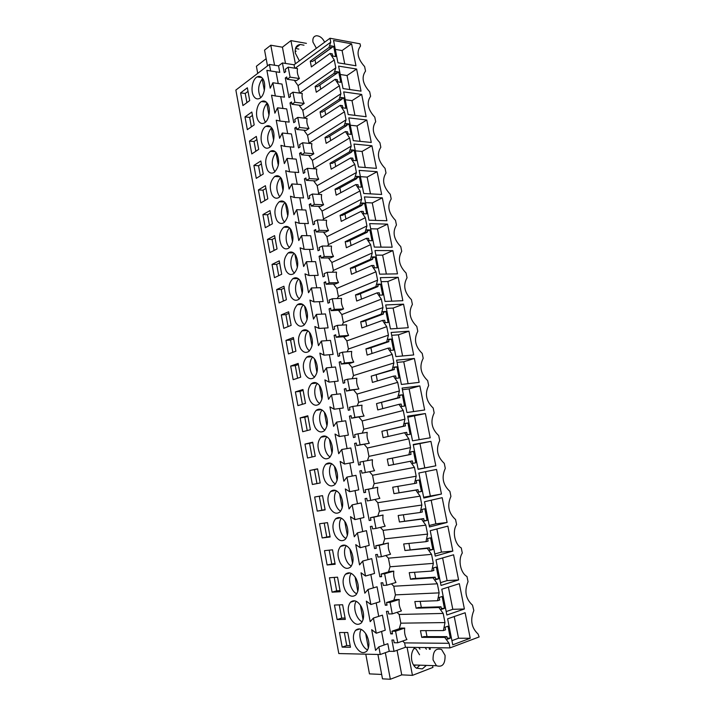 <?xml version="1.0" encoding="UTF-8"?>
<svg xmlns="http://www.w3.org/2000/svg" width="715" height="715" viewBox="0 0 715 715"><rect width="100%" height="100%" fill="white"/><g stroke="black" fill="none" stroke-linecap="round" stroke-linejoin="round"><path stroke-width="1.07" d="M282.425 62.956L284.266 72.698L285.723 71.625L285.285 69.31L288.19 67.156L290.093 77.148L287.18 79.267L286.733 76.961L285.285 78.015L288.994 97.606L290.46 96.579L290.022 94.255L292.953 92.19L294.875 102.254L291.926 104.283L291.488 101.95L290.013 102.969L293.758 122.694L295.232 121.711L294.794 119.369L297.753 117.394L299.683 127.52L296.707 129.469L296.26 127.118L294.777 128.092L298.548 147.951L300.041 147.013L299.594 144.653L302.588 142.768L304.527 152.965L301.524 154.815L301.078 152.456L299.576 153.385L303.366 173.379L304.876 172.485L304.429 170.116L307.45 168.32L309.407 178.589L306.369 180.35L305.922 177.972L304.411 178.848L308.228 198.984L309.747 198.135L309.3 195.749L312.348 194.042L314.314 204.383L311.248 206.054L310.802 203.659L309.273 204.49L313.116 224.76L314.654 223.965L314.198 221.561L317.281 219.952L319.256 230.364L316.164 231.928L315.708 229.524L314.171 230.31L318.041 250.715L319.596 249.964L319.131 247.542L322.242 246.031L324.235 256.515L321.115 257.99L320.66 255.559L319.096 256.301L322.992 276.857L324.565 276.151L324.101 273.711L327.247 272.299L329.249 282.854L326.103 284.23L325.638 281.79L324.065 282.479L327.988 303.169L329.57 302.517L329.106 300.068L332.278 298.745L334.298 309.381L331.117 310.659L330.652 308.192L329.061 308.835L333.011 329.678L334.62 329.07L334.146 326.594L337.346 325.379L339.384 336.086L336.175 337.266L335.701 334.79L334.102 335.38L338.079 356.365L339.697 355.811L339.223 353.317L342.449 352.209L344.505 362.988L341.261 364.06L340.787 361.567L339.169 362.103L343.173 383.24L344.809 382.74L344.335 380.228L347.597 379.218L349.662 390.077L346.382 391.042L345.908 388.531L344.272 389.023L348.312 410.303L349.957 409.856L349.474 407.327L352.772 406.424L354.855 417.354L351.548 418.221L351.065 415.692L349.412 416.121L353.478 437.553L355.141 437.16L354.658 434.622L357.992 433.817L360.083 444.828L356.74 445.588L356.258 443.041L354.595 443.425L358.689 465.009L360.369 464.661L359.877 462.104L363.238 461.407L365.356 472.499L361.978 473.151L361.486 470.586L359.806 470.917L363.926 492.653L365.624 492.367L365.133 489.784L368.529 489.203L370.656 500.375L367.251 500.911L366.759 498.328L365.061 498.596L369.208 520.493L370.924 520.261L370.433 517.66L373.856 517.186L376.001 528.439L372.56 528.868L372.068 526.267L370.352 526.481L374.526 548.539L376.26 548.36L375.759 545.742L379.227 545.384L381.381 556.717L377.904 557.03L377.413 554.411L375.679 554.572L379.888 576.782L381.631 576.665L381.131 574.029L384.634 573.779L386.806 585.192L383.294 585.397L382.793 582.752L381.041 582.859L385.287 605.23L387.047 605.167L386.547 602.513L390.077 602.379L392.267 613.881L388.719 613.962L388.218 611.307L386.449 611.352L390.721 633.883L392.499 633.883L391.99 631.202L395.565 631.193L397.763 642.776L394.188 642.74L393.679 640.059L391.892 640.05L394.036 651.383L389.246 651.294L387.816 643.723L378.834 646.869L380.264 654.511L338.803 653.555L235.861 90.072L269.412 64.448L278.555 65.86L282.425 62.956L294.062 64.788L329.99 38.244L360.065 43.821L360.512 46.055C356.222 51.9 357.598 58.746 364.632 66.602L365.535 71.107C361.272 77.113 362.648 84.004 369.691 91.788L370.602 96.319C366.348 102.495 367.742 109.44 374.785 117.144L375.697 121.711C371.46 128.065 372.864 135.055 379.906 142.678L380.827 147.272C376.608 153.805 378.021 160.839 385.072 168.383L386.002 173.012C381.792 179.724 383.213 186.812 390.265 194.274L391.203 198.94C387.012 205.822 388.442 212.954 395.502 220.345L396.441 225.037C392.267 232.107 393.715 239.293 400.766 246.595L401.714 251.322C397.567 258.571 399.015 265.81 406.075 273.023L407.032 277.786C402.894 285.231 404.359 292.515 411.42 299.648L412.385 304.438C408.265 312.071 409.74 319.408 416.8 326.451L417.775 331.286C413.672 339.107 415.156 346.498 422.225 353.451L423.2 358.313C419.115 366.33 420.608 373.775 427.677 380.639L428.66 385.537C424.603 393.759 426.104 401.249 433.183 408.024L434.166 412.957C430.126 421.376 431.646 428.929 438.715 435.605L439.716 440.574C435.694 449.19 437.214 456.796 444.292 463.383L445.293 468.388C441.298 477.218 442.835 484.868 449.905 491.366L450.924 496.407C446.938 505.433 448.493 513.147 455.571 519.546L456.59 524.622C452.103 531.2 454.713 544.303 461.264 547.931L462.292 553.044C457.832 559.809 460.442 572.983 466.984 576.513L468.039 581.67C464.16 591.117 465.644 598.938 472.49 605.149L473.83 610.512C470.005 619.959 471.417 627.797 478.058 634.008L479.139 636.949L449.976 647.906L449.074 643.303L444.757 637.423L446.893 636.645L423.888 636.6L421.761 637.351L444.757 637.423M329.99 38.244L330.759 42.167L295.206 68.247M294.062 64.788L294.705 68.166M294.33 80.312L298.039 85.621L334.262 59.962L335.818 67.871L299.648 93.093M299.102 105.177L302.776 110.378L339.348 85.791L335.138 79.32L337.328 79.651L337.766 81.867L340.778 82.323L338.74 72.001L335.728 71.518L336.166 73.734L333.977 73.395L335.818 67.871M339.348 85.791L340.912 93.754L304.143 118.127M303.911 130.219L307.539 135.296L344.46 111.799L340.251 105.355L342.44 105.632L342.878 107.876L345.89 108.251L343.844 97.857L340.832 97.446L341.269 99.68L339.08 99.385L340.912 93.754M344.46 111.799L346.042 119.825L308.728 143.349M308.746 155.423L312.339 160.392L349.617 137.995L345.408 131.569L347.588 131.801L348.035 134.054L351.038 134.375L348.974 123.901L345.971 123.561L346.409 125.804L344.228 125.563L346.042 119.825M349.617 137.995L351.208 146.075L313.376 168.749M313.617 180.797L317.174 185.65L354.81 164.37L350.591 157.979L352.772 158.158L353.219 160.428L356.222 160.678L354.139 150.132L351.137 149.855L351.583 152.116L349.403 151.92L351.208 146.075M354.81 164.37L356.41 172.512L318.658 193.443L318.059 194.337M318.515 206.349L322.036 211.086L360.038 190.941L355.811 184.568L357.992 184.702L358.438 186.99L361.441 187.16L359.35 176.542L356.347 176.337L356.794 178.616L354.613 178.473L356.41 172.512M360.038 190.941L361.656 199.136L323.538 218.924L322.796 220.113M323.457 232.071L326.934 236.692L365.302 217.7L361.075 211.354L363.256 211.434L363.703 213.731L366.697 213.839L364.596 203.149L361.593 203.015L362.049 205.303L359.868 205.214L361.656 199.136M365.302 217.7L366.929 225.949L328.444 244.593L327.577 246.076M328.426 257.972L331.858 262.477L370.611 244.646L366.375 238.327L368.547 238.354L369.003 240.678L371.997 240.714L369.87 229.944L366.875 229.873L367.331 232.187L365.159 232.143L366.929 225.949M370.611 244.646L372.247 252.958L333.378 270.422L332.404 272.218M333.431 284.043L336.828 288.431L375.956 271.789L371.711 265.497L373.882 265.48L374.338 267.812L377.332 267.776L375.196 256.926L372.202 256.935L372.658 259.259L370.486 259.268L372.247 252.958M375.956 271.789L377.6 280.164L338.356 296.439L337.266 298.557M338.481 310.301L341.824 314.573L381.336 299.129L377.082 292.864L379.254 292.793L379.719 295.143L382.704 295.036L380.55 284.105L377.565 284.186L378.021 286.527L375.849 286.59L377.6 280.164M381.336 299.129L382.99 307.557L343.361 322.635L342.181 325.084M343.558 336.738L346.855 340.894L386.752 326.666L382.498 320.427L384.67 320.302L385.135 322.671L388.111 322.483L385.948 311.481L382.963 311.633L383.428 313.992L381.256 314.108L382.99 307.557M386.752 326.666L388.424 335.156L348.411 349.009L347.141 351.807M348.67 363.354L351.923 367.394L392.213 354.399L387.95 348.196L390.113 348.008L390.587 350.395L393.563 350.136L391.382 339.053L388.397 339.285L388.871 341.663L386.699 341.833L388.424 335.156M392.213 354.399L393.894 362.961L353.487 375.563L352.146 378.727M353.818 390.167L357.026 394.081L397.71 382.346L393.447 376.161L395.61 375.929L396.083 378.333L399.05 377.994L396.852 366.831L393.876 367.135L394.349 369.53L392.186 369.753L393.894 362.961M397.71 382.346L399.408 390.962L358.599 402.313L357.196 405.834M359.002 417.158L362.165 420.956L403.251 410.49L398.979 404.341L401.142 404.046L401.616 406.469L404.583 406.057L402.366 394.805L399.399 395.189L399.873 397.603L397.71 397.88L399.408 390.962M403.251 410.49L404.958 419.169L363.747 429.241L362.291 433.138M364.23 444.337L367.34 448.019L408.828 438.84L404.556 432.727L406.71 432.369L407.193 434.809L410.16 434.318L407.925 422.985L404.958 423.45L405.432 425.881L403.278 426.22L404.958 419.169M408.828 438.84L410.553 447.59L368.931 456.358L367.421 460.648M369.494 471.703L372.551 475.269L414.45 467.404L410.169 461.318L412.323 460.907L412.805 463.365L415.764 462.793L413.52 451.38L410.553 451.916L411.036 454.365L408.882 454.758L410.553 447.59M414.45 467.404L416.184 476.217L374.159 483.671L372.622 488.229M374.901 499.445L377.797 502.708L420.116 496.174L415.826 490.124L417.98 489.65L418.463 492.126L421.421 491.473L419.151 479.979L416.193 480.596L416.684 483.063L414.53 483.519L416.184 476.217M420.116 496.174L421.859 505.049L379.415 511.18L377.878 515.926M380.353 527.375L383.088 530.351L425.818 525.168L421.528 519.144L423.673 518.616L424.165 521.11L427.114 520.377L424.835 508.785L421.877 509.491L422.368 511.976L420.223 512.485L421.859 505.049M425.818 525.168L427.579 534.105L384.715 538.878L383.169 543.82M385.85 555.501L388.406 558.183L431.565 554.366L427.275 548.378L429.411 547.788L429.912 550.3L432.852 549.486L430.555 537.814L427.606 538.601L428.097 541.103L425.952 541.675L427.579 534.105M431.565 554.366L433.344 563.375L390.05 566.772L388.495 571.92M391.4 583.824L393.768 586.22L437.357 583.789L433.058 577.836L435.194 577.184L435.694 579.713L438.635 578.81L436.32 567.058L433.37 567.925L433.871 570.445L431.726 571.079L433.344 563.375M437.357 583.789L439.144 592.869L395.422 594.871L393.867 600.216M396.986 612.344L399.167 614.453L443.193 613.434L438.885 607.518L441.021 606.803L441.521 609.35L444.462 608.367L442.12 596.516L439.189 597.472L439.689 600.01L437.553 600.707L439.144 592.869M443.193 613.434L444.989 622.577L443.416 630.567L445.543 629.799L445.043 627.243L447.974 626.197L450.325 638.138L447.393 639.21L446.893 636.645M334.262 59.962L330.062 53.473L332.252 53.848L332.69 56.056L335.701 56.565L333.682 46.314L330.67 45.778L331.099 47.977L328.909 47.583L330.759 42.167M470.229 638.263L465.134 612.746L447.617 618.832L452.738 644.805L470.229 638.263L458.521 638.227L451.925 640.658M371.925 145.771L353.97 144.037L358.492 166.979L376.439 168.365L371.925 145.771L362.076 151.446L355.31 150.829M387.566 224.135L369.673 223.634L374.294 247.077L392.178 247.202L387.566 224.135L377.431 228.943L370.683 228.791M382.319 197.832L364.4 196.911L368.994 220.193L386.895 220.738L382.319 197.832L372.274 202.935L365.526 202.622M430.216 437.795L412.51 440.833L407.648 416.175L425.38 413.547L430.216 437.795M435.81 465.814L418.132 469.326L413.225 444.489L430.931 441.387L435.81 465.814L418.096 469.183M419.151 382.364L401.392 384.464L396.602 360.163L414.378 358.456L419.151 382.364M398.183 277.295L402.849 300.693L385.019 301.444L380.326 277.661L398.183 277.295L387.843 281.513L391.74 301.158M408.247 327.72L390.435 328.918L385.707 304.965L403.546 304.152L408.247 327.72M413.681 354.944L395.896 356.588L391.132 332.466L408.944 331.206L413.681 354.944M441.441 494.029L436.534 469.424L418.856 473.008L423.789 498.033L441.441 494.029L423.638 497.247M377.109 171.707L381.649 194.462L363.721 193.488L359.162 170.385L377.109 171.707L367.161 177.106L370.477 193.854M458.592 579.937L453.569 554.786L435.98 559.845L441.03 585.442L458.592 579.937L447.107 580.607L440.485 582.662M452.836 551.095L447.849 526.124L430.233 530.691L435.238 556.082L452.836 551.095L441.459 552.114L434.827 553.982M447.116 522.459L442.174 497.676L424.522 501.742L429.492 526.955L447.116 522.459L435.855 523.827L429.206 525.507M356.615 69.033L338.597 66.102L343.03 88.571L361.03 91.163L356.615 69.033L347.034 75.531L340.251 74.476M374.982 250.554L379.638 274.167L397.495 273.854L392.857 250.616L374.982 250.554M424.665 409.981L406.933 412.546L402.098 388.066L419.857 385.903L424.665 409.981M464.393 608.992L459.334 583.663L441.781 589.231L446.866 615.007L464.393 608.992L452.792 609.314L446.178 611.557M351.574 43.803L355.963 65.78L337.945 62.795L333.548 40.478L351.574 43.803L342.092 50.568L344.737 63.921M366.134 116.715L348.151 114.525L343.683 91.895L361.683 94.434L366.134 116.715M371.264 142.455L353.308 140.658L348.813 117.877L366.786 120.013L371.264 142.455M265.614 101.602L265.703 102.066M376.269 633.231L385.26 630.201L382.418 615.15L373.418 618.064L376.269 633.231L371.693 629.692L375.572 650.382L378.834 646.869M373.418 618.064L370.191 621.675L366.339 601.136L370.879 604.524L368.046 589.455L364.847 593.182L361.03 572.787L365.517 576.022L362.711 561.061L359.547 564.886L355.757 544.642L360.208 547.717L357.411 532.872L354.282 536.795L350.52 516.695L354.926 519.617L352.155 504.879L349.054 508.901L345.318 488.944L349.68 491.723L346.936 477.084L343.87 481.213L340.152 461.398L344.478 464.026L341.752 449.494L338.713 453.712L335.031 434.041L339.312 436.525L336.604 422.091L333.601 426.408L329.937 406.871L334.182 409.212L331.492 394.886L328.516 399.301L324.887 379.897L329.088 382.105L326.415 367.876L323.475 372.372L319.864 353.112L324.029 355.176L321.375 341.046L318.461 345.64L314.877 326.514L319.006 328.435L316.37 314.412L313.492 319.096L309.926 300.094L314.019 301.891L311.4 287.957L308.549 292.73L305.01 273.863L309.068 275.525L306.467 261.69L303.643 266.543L300.13 247.81L304.143 249.338L302.856 242.465L301.56 235.601L298.772 240.544L295.286 221.936L299.263 223.339L296.698 209.692L293.928 214.715L290.469 196.232L294.41 197.51L291.863 183.961L289.128 189.073L285.687 170.715L289.593 171.859L287.064 158.399L284.356 163.592L280.932 145.368L284.802 146.387L282.291 133.017L279.61 138.299L276.222 120.191L280.048 121.085L278.805 114.445L277.554 107.813L274.9 113.167L271.53 95.184L275.329 95.962L272.853 82.77L270.225 88.204L266.874 70.338L270.636 70.999L269.412 64.448M240.606 92.879L242.93 105.561L249.714 100.574L247.354 87.784L240.606 92.879L245.227 93.477L248.016 91.386M262.906 214.589L269.984 210.576L272.424 223.795L265.31 227.692L262.906 214.589L267.526 214.741L269.492 225.404M290.925 229.524C288.78 226.396 286.375 225.636 283.712 227.227C279.065 232.125 278.332 238.283 281.531 245.71C283.676 248.918 286.116 249.696 288.851 248.042C293.472 243.091 294.16 236.924 290.925 229.524M263.013 145.601C264.809 148.211 266.901 148.863 269.287 147.576C273.988 145.082 275.677 133.374 272.031 128.289C270.243 125.769 268.188 125.116 265.873 126.349C261.118 128.825 259.42 140.471 263.013 145.601M267.392 103.407C265.685 101.021 263.71 100.395 261.484 101.548C256.658 103.952 254.826 115.884 258.455 120.987C260.18 123.454 262.182 124.088 264.479 122.891C269.251 120.469 271.074 108.457 267.392 103.407M245.004 116.903L247.345 129.665L254.191 124.893L251.823 112.023L245.004 116.903L249.633 117.412L251.367 126.859M345.309 590.519C348.813 596.221 352.37 597.651 355.99 594.808C359.064 590.572 359.082 585.12 356.043 578.462C352.522 572.867 349 571.464 345.479 574.225C342.369 578.417 342.315 583.851 345.309 590.519M272.209 195.32C274.176 198.216 276.446 198.931 279.002 197.465C283.864 192.424 284.668 186.123 281.415 178.562C279.449 175.747 277.223 175.05 274.73 176.462C269.841 181.449 269.001 187.741 272.209 195.32M267.464 239.418L274.596 235.628L277.054 248.936L269.877 252.609L267.464 239.418L272.075 239.471L274.095 250.447M276.651 289.566L279.1 302.928L286.411 299.719L283.927 286.232L276.651 289.566L281.263 289.432L283.399 301.042M272.04 264.407L279.243 260.841L281.719 274.238L274.471 277.688L272.04 264.407L276.651 264.371L278.725 275.659M315.279 360.003C312.634 356.025 309.792 355.078 306.744 357.143C302.704 361.772 302.257 367.626 305.385 374.705C308.022 378.771 310.909 379.745 314.037 377.609C318.032 372.926 318.452 367.054 315.279 360.003M335.371 467.699C332.305 462.954 329.115 461.792 325.799 464.232C322.251 468.638 322.009 474.268 325.075 481.115C328.131 485.968 331.358 487.138 334.754 484.627C338.275 480.167 338.481 474.528 335.371 467.699M320.186 482.983L312.366 484.475L309.801 470.461L314.394 469.63L316.959 483.581L320.186 482.965L317.576 468.834L309.801 470.461M295.402 391.892L302.963 389.514L305.511 403.367L297.914 405.62L295.402 391.892L300.005 391.364L302.382 404.297M285.964 340.385L288.44 353.925L295.903 351.19L293.382 337.525L285.964 340.385L290.567 340.054L292.828 352.325M281.29 314.886L288.637 311.794L291.139 325.37L283.757 328.346L281.29 314.886L285.902 314.663L288.091 326.594M295.751 322.581C298.182 326.29 300.89 327.175 303.866 325.227C308.111 320.436 308.639 314.457 305.43 307.271C302.999 303.652 300.336 302.785 297.431 304.661C293.15 309.398 292.587 315.378 295.751 322.581M310.337 333.548C307.799 329.749 305.046 328.837 302.07 330.813C297.914 335.505 297.404 341.413 300.55 348.554C303.089 352.441 305.886 353.371 308.934 351.324C313.063 346.587 313.528 340.662 310.337 333.548M320.249 386.645C317.505 382.48 314.573 381.488 311.454 383.651C307.539 388.227 307.146 394.019 310.256 401.026C313 405.289 315.967 406.308 319.167 404.073C323.046 399.444 323.403 393.634 320.249 386.645M320.097 454.231C323.055 458.887 326.192 460.004 329.526 457.582C333.163 453.069 333.422 447.367 330.294 440.494C327.336 435.944 324.235 434.845 320.981 437.187C317.308 441.656 317.013 447.34 320.097 454.231M325.254 413.476C322.402 409.123 319.382 408.077 316.2 410.33C312.41 414.852 312.062 420.59 315.163 427.543C318.005 431.994 321.062 433.058 324.333 430.734C328.087 426.158 328.391 420.411 325.254 413.476M300.166 417.9L302.704 431.726L310.373 429.724L307.799 415.773L300.166 417.9L304.769 417.274L307.209 430.546M304.965 444.095L312.669 442.21L315.261 456.259L307.522 458.011L304.965 444.095L309.568 443.363L312.071 456.983M322.519 495.647L314.663 497.014L317.254 511.118L325.146 509.884L322.519 495.647M340.483 495.093C337.31 490.141 334.03 488.926 330.661 491.455C327.22 495.808 327.032 501.385 330.08 508.177C333.244 513.236 336.559 514.469 340.018 511.877C343.415 507.471 343.575 501.876 340.483 495.093M249.437 141.087L256.319 136.413L258.705 149.372L251.796 153.931L249.437 141.087L254.066 141.507L255.854 151.258M290.665 366.053L293.168 379.683L300.693 377.189L298.155 363.426L290.665 366.053L295.268 365.624L298.361 364.552M286.232 271.164C288.476 274.533 291.014 275.346 293.829 273.586C298.316 268.697 298.95 262.584 295.724 255.264C293.49 251.975 290.996 251.18 288.252 252.869C283.721 257.713 283.051 263.808 286.232 271.164M267.598 170.376C269.475 173.128 271.655 173.816 274.131 172.431C279.1 167.346 279.967 160.982 276.705 153.341C274.837 150.677 272.692 149.998 270.288 151.321C265.274 156.362 264.38 162.716 267.598 170.376M253.897 165.424L260.841 160.973L263.245 174.022L256.274 178.357L253.897 165.424L258.526 165.764L260.367 175.81M258.392 189.931L260.778 202.944L267.821 198.824L265.399 185.694L258.392 189.931L263.013 190.172L265.9 188.429M290.978 296.779C293.311 300.327 295.93 301.167 298.834 299.317C303.205 294.473 303.777 288.431 300.568 281.174C298.227 277.724 295.653 276.893 292.819 278.68C288.422 283.471 287.805 289.504 290.978 296.779M350.457 618.359C354.077 624.275 357.715 625.786 361.379 622.872C364.346 618.681 364.319 613.273 361.307 606.651C357.67 600.832 354.068 599.349 350.493 602.2C347.49 606.329 347.481 611.718 350.457 618.359M340.197 562.884C343.584 568.362 347.061 569.721 350.627 566.959C353.809 562.669 353.871 557.173 350.824 550.478C347.419 545.098 343.978 543.758 340.501 546.448C337.283 550.693 337.185 556.172 340.197 562.884M345.631 522.692C342.342 517.526 338.99 516.248 335.558 518.858C332.234 523.157 332.091 528.68 335.12 535.437C338.401 540.701 341.797 541.997 345.309 539.316C348.598 534.963 348.706 529.422 345.631 522.692M322.17 537.948L330.142 536.983L327.497 522.638L319.56 523.746L322.17 537.948L330.035 536.438M332.502 549.817L335.165 564.26L327.113 564.957L324.494 550.657L332.502 549.817M342.628 604.747L334.459 605.051L337.123 619.548L345.327 619.396L342.628 604.747M337.552 577.184L340.233 591.734L332.1 592.163L329.463 577.756L337.552 577.184M342.172 647.129L350.466 647.254L347.74 632.507L339.5 632.525L342.172 647.129L346.748 645.574L350.162 645.618M366.598 635.036C362.854 629.003 359.171 627.439 355.561 630.353C352.656 634.437 352.683 639.782 355.641 646.387C359.377 652.536 363.095 654.118 366.795 651.133C369.673 646.995 369.601 641.632 366.598 635.036M253.932 96.534C255.577 98.876 257.498 99.483 259.706 98.366C264.55 96.025 266.498 83.709 262.78 78.695C261.145 76.433 259.259 75.835 257.114 76.898C252.225 79.231 250.268 91.475 253.932 96.534M276.857 220.434C278.913 223.482 281.263 224.224 283.918 222.66C288.654 217.673 289.396 211.434 286.152 203.954C284.105 200.987 281.79 200.263 279.207 201.764C274.435 206.707 273.648 212.927 276.857 220.434M278.555 65.86L279.78 72.376L270.636 70.999M278.233 83.53L276.026 71.813M272.853 82.77L281.996 84.057L284.472 97.151L275.329 95.962M282.934 108.457L280.709 96.659M277.554 107.813L286.697 108.912L289.182 122.095L280.048 121.085M287.671 133.562L285.428 121.684M282.291 133.017L291.425 133.937L293.937 147.21L284.802 146.387M292.435 158.828L290.183 146.87M287.064 158.399L296.189 159.132L298.718 172.485L289.593 171.859M297.234 184.273L294.964 172.235M291.863 183.961L300.988 184.497L303.526 197.948L294.41 197.51M302.07 209.888L299.782 197.769M296.698 209.692L305.814 210.031L308.371 223.572L299.263 223.339M306.932 235.682L304.626 223.473M301.56 235.601L310.676 235.744L313.25 249.383L304.143 249.338M311.829 261.654L309.515 249.365M306.467 261.69L315.574 261.636L318.166 275.364L309.068 275.525M316.763 287.805L314.43 275.427M311.4 287.957L320.499 287.698L323.117 301.524L314.019 301.891M321.723 314.135L319.373 301.676M316.37 314.412L325.459 313.948L328.096 327.872L319.006 328.435M326.728 340.653L324.36 328.105M321.375 341.046L330.464 340.385L333.11 354.399L324.029 355.176M331.76 367.358L329.383 354.72M326.415 367.876L335.496 366.992L338.159 381.113L329.088 382.105M336.837 394.242L334.432 381.515M331.492 394.886L340.563 393.795L343.245 408.015L334.182 409.212M341.94 421.323L339.527 408.506M336.604 422.091L345.667 420.786L348.366 435.104L339.312 436.525M347.088 448.591L344.648 435.685M341.752 449.494L350.806 447.965L353.532 462.382L344.478 464.026M352.263 476.056L349.814 463.061M346.936 477.084L355.981 475.341L358.724 489.855L349.68 491.723M357.482 503.718L355.006 490.624M352.155 504.879L361.191 502.904L363.953 517.526L354.926 519.617M362.728 531.576L360.244 518.384M357.411 532.872L366.438 530.664L369.226 545.393L360.208 547.717M368.019 559.63L365.517 546.349M362.711 561.061L371.729 558.63L374.535 573.457L365.517 576.022M373.355 587.882L370.826 574.511M368.046 589.455L377.055 586.792L379.88 601.726L370.879 604.524M378.718 616.348L376.179 602.87M384.125 645.019L381.569 631.443M306.431 43.365L290.942 40.612L295.384 63.814M304 45.206L300.255 44.473C296.305 45.125 294.669 48.021 295.349 53.151L299.37 60.864M290.942 40.612L282.425 47.199L285.508 63.438M282.425 47.199L270.788 45.215L274.56 65.244M270.788 45.215L264.55 50.121L267.508 65.896M266.159 58.684L256.399 66.254L257.722 73.377M258.294 76.46L258.41 77.086M288.19 67.156L297.52 68.604C296.886 71.715 297.52 75.021 299.424 78.525L296.493 80.625L287.18 79.267M331.099 47.977L312.437 61.526L310.265 61.168L311.374 66.924L330.062 53.473M310.265 61.168L328.909 47.583M298.039 85.621L299.469 93.066M292.953 92.19L302.284 93.451C301.65 96.605 302.293 99.939 304.197 103.434L301.238 105.445L291.926 104.283M336.166 73.734L317.326 86.738L315.145 86.426L316.271 92.226L335.138 79.32M315.145 86.426L333.977 73.395M338.74 72.001L319.846 84.996M319.891 84.996L320.704 89.187M302.776 110.378L304.233 118.011M297.753 117.394L307.075 118.458C306.449 121.666 307.093 125.018 308.996 128.512L306.011 130.434L296.707 129.469M341.269 99.68L322.242 112.121L320.07 111.853L321.205 117.689L340.251 105.355M320.07 111.853L339.08 99.385M343.844 97.857L341.243 99.555M324.833 110.423L325.683 114.793M307.539 135.296L309.014 142.982M302.588 142.768L311.901 143.644C311.275 146.897 311.928 150.275 313.84 153.761L310.819 155.593L301.524 154.815M346.409 125.804L327.193 137.682L325.03 137.459L326.165 143.34L345.408 131.569M325.03 137.459L344.228 125.563M348.974 123.901L346.355 125.527M329.812 136.065L330.688 140.578M312.339 160.392L313.822 168.123M307.45 168.32L316.754 168.99C316.137 172.297 316.79 175.693 318.711 179.188L315.664 180.931L306.369 180.35M351.583 152.116L332.18 163.413L330.017 163.243L331.161 169.169L350.591 157.979M330.017 163.243L349.403 151.92M354.139 150.132L351.494 151.678M334.826 161.876L335.728 166.532M317.174 185.65L318.658 193.443M312.348 194.042L321.643 194.525C321.035 197.876 321.696 201.299 323.609 204.785L320.534 206.429L311.248 206.054M356.794 178.616L337.203 189.332L335.04 189.207L336.193 195.168L355.811 184.568M335.04 189.207L354.613 178.473M359.35 176.542L356.678 178.008M339.875 187.875L340.805 192.684M322.036 211.086L323.538 218.924M317.281 219.952L326.567 220.22C325.969 223.634 326.63 227.075 328.551 230.552L325.45 232.107L316.164 231.928M362.049 205.303L342.262 215.429L340.099 215.358L341.261 221.355L361.075 211.354M340.099 215.358L359.868 205.214M364.596 203.149L361.897 204.535M344.952 214.053L345.917 219.005M326.934 236.692L328.444 244.593M322.242 246.031L331.528 246.103C330.929 249.562 331.599 253.03 333.521 256.506L330.393 257.963L321.115 257.99M367.331 232.187L347.356 241.706L345.193 241.688L346.364 247.73L366.375 238.327M345.193 241.688L365.159 232.143M369.87 229.944L367.153 231.24M350.073 240.41L351.065 245.522M331.858 262.477L333.378 270.422M327.247 272.299L336.524 272.156C335.925 275.668 336.595 279.163 338.526 282.631L335.362 283.998L326.103 284.23M372.658 259.259L352.486 268.17L350.323 268.197L351.503 274.283L371.711 265.497M350.323 268.197L370.486 259.268M375.196 256.926L372.444 258.142M355.23 266.963L356.249 272.218M336.828 288.431L338.356 296.439M332.278 298.745L341.547 298.396C340.966 301.962 341.636 305.475 343.566 308.943L340.376 310.212L331.117 310.659M378.021 286.527L357.652 294.821L355.489 294.902L356.678 301.033L377.082 292.864M355.489 294.902L375.849 286.59M380.55 284.105L377.77 285.24M360.423 293.695L361.468 299.111M341.824 314.573L343.361 322.635M337.346 325.379L346.614 324.816C346.033 328.435 346.704 331.975 348.643 335.433L345.417 336.604L336.175 337.266M383.428 313.992L362.854 321.661L360.7 321.786L361.888 327.962L382.498 320.427M360.7 321.786L381.256 314.108M385.948 311.481L383.142 312.535M365.651 320.624L366.732 326.192M346.855 340.894L348.411 349.009M342.449 352.209L351.709 351.423C351.137 355.096 351.816 358.662 353.755 362.121L350.502 363.184L341.261 364.06M388.871 341.663L368.091 348.697L365.937 348.875L367.144 355.087L387.95 348.196M365.937 348.875L386.699 341.833M391.382 339.053L388.549 340.018M370.915 347.74L372.032 353.469M351.923 367.394L353.487 375.563M347.597 379.218L356.839 378.217C356.276 381.944 356.964 385.528 358.903 388.987L346.382 391.042M394.349 369.53L371.219 376.144L372.426 382.409L393.447 376.161M371.219 376.144L392.186 369.753M396.852 366.831L393.992 367.707M376.215 375.044L377.368 380.943M357.026 394.081L358.599 402.313M352.772 406.424L362.013 405.191C361.45 408.98 362.139 412.591 364.087 416.041L351.548 418.221M399.873 397.603L376.528 403.618L377.752 409.927L398.979 404.341M376.528 403.618L397.71 397.88M402.366 394.805L399.479 395.592M381.56 402.554L382.74 408.614M362.165 420.956L363.747 429.241M357.992 433.817L367.215 432.361C366.661 436.204 367.358 439.841 369.306 443.291L356.74 445.588M405.432 425.881L381.882 431.288L383.115 437.634L404.556 432.727M381.882 431.288L403.278 426.22M407.925 422.985L405.003 423.691M386.94 430.251L388.147 436.481M367.34 448.019L368.931 456.358M363.238 461.407L372.461 459.727C371.907 463.624 372.613 467.288 374.562 470.729L361.978 473.151M411.036 454.365L387.28 459.155L388.513 465.545L410.169 461.318M387.28 459.155L408.882 454.758M413.52 451.38L410.571 451.987M392.356 458.163L393.599 464.553M372.551 475.269L374.159 483.671M365.133 489.784L377.735 487.281C377.189 491.241 377.904 494.932 379.862 498.364L370.656 500.375M414.53 483.519L392.714 487.219L393.956 493.663L415.826 490.124M397.835 486.352L399.068 492.715M421.421 491.473L418.427 491.956M417.98 489.65L393.956 493.663M377.797 502.708L379.415 511.18M370.433 517.66L383.052 515.041C382.516 519.054 383.231 522.772 385.188 526.195L376.001 528.439M420.223 512.485L398.183 515.497L399.435 521.986L421.528 519.144M403.358 514.791L404.574 521.074M427.114 520.377L424.093 520.752M423.673 518.616L399.435 521.986M383.088 530.351L384.715 538.878M375.759 545.742L388.406 542.989C387.879 547.064 388.594 550.809 390.56 554.232L381.381 556.717M425.952 541.675L403.689 543.972L404.958 550.514L427.275 548.378M408.917 543.436L410.124 549.638M432.852 549.486L429.804 549.772M429.411 547.788L404.958 550.514M388.406 558.183L390.05 566.772M381.131 574.029L390.301 571.401L393.804 571.142C393.277 575.28 394.001 579.052 395.976 582.466L386.806 585.192M431.726 571.079L409.239 572.661L410.517 579.248L433.058 577.836M414.521 572.286L415.71 578.417M438.635 578.81L435.551 579.007M435.194 577.184L412.644 578.605L410.517 579.248M393.768 586.22L395.422 594.871M386.547 602.513L395.699 599.644L399.238 599.501C398.72 603.692 399.444 607.491 401.419 610.905L392.267 613.881M437.553 600.707L414.834 601.556L416.121 608.197L438.885 607.518M420.17 601.36L421.341 607.401M444.462 608.367L441.343 608.456M441.021 606.803L418.248 607.5L416.121 608.197M399.167 614.453L400.829 623.167L444.989 622.577M400.829 623.167L399.274 628.726M391.99 631.202L401.133 628.092L404.708 628.065C404.198 632.319 404.931 636.144 406.906 639.55L397.763 642.776M402.625 641.06L404.601 642.892L449.074 643.303M443.416 630.567L420.465 630.666L421.761 637.351M425.854 630.648L427.016 636.6M450.325 638.138L447.179 638.129M404.601 642.892L405.441 647.281L449.976 647.906M389.246 651.294L380.264 654.511M405.441 647.281L394.036 651.383M333.682 46.314L314.779 59.828M315.011 59.863L315.771 63.76M454.222 616.536L458.521 638.227M362.076 151.446L365.258 167.507M377.431 228.943L381.032 247.122M372.274 202.935L375.733 220.399M425.38 413.547L407.845 417.203M414.53 416.202L419.187 439.689M430.931 441.387L413.306 444.891M419.982 443.72L424.764 467.851M414.378 358.456L403.743 361.754L397.04 362.416M403.743 361.754L408.086 383.678M387.843 281.513L381.113 281.674M403.546 304.152L393.107 308.076L386.386 308.397M393.107 308.076L397.147 328.462M408.944 331.206L398.407 334.817L391.695 335.308M398.407 334.817L402.599 355.972M425.514 471.659L430.287 495.736M367.161 177.106L360.396 176.641M442.612 557.941L447.107 580.607M436.874 528.966L441.459 552.114M431.172 500.205L435.855 523.827M347.034 75.531L349.814 89.545M392.857 250.616L382.623 255.139L375.884 255.139M382.623 255.139L386.368 274.042M419.857 385.903L409.114 388.88L402.429 389.711M409.114 388.88L413.619 411.581M448.394 587.131L452.792 609.314M342.092 50.568L335.299 49.371M361.683 94.434L352.012 100.663L345.238 99.751M352.012 100.663L354.926 115.347M366.786 120.013L357.026 125.965L350.252 125.205M357.026 125.965L360.074 141.338M246.916 102.629L245.227 93.477M270.449 213.097L267.526 214.741M252.449 115.41L249.633 117.412M275.025 237.916L272.075 239.471M284.266 288.065L281.263 289.432M279.628 262.906L276.651 264.371M312.366 484.475L316.959 483.581M317.603 468.96L314.394 469.63M303.124 390.39L300.005 391.364M293.633 338.883L290.567 340.054M288.931 313.393L285.902 314.663M307.915 416.398L304.769 417.274M312.741 442.585L309.568 443.363M317.254 511.118L325.093 509.607M321.839 510.117L319.283 496.21M256.899 139.595L254.066 141.507M297.583 378.217L295.268 365.624M261.386 163.932L258.526 165.764M264.916 200.522L263.013 190.172M326.755 536.84L324.226 523.094M327.113 564.957L335.013 563.456M331.697 563.742L329.204 550.166M337.123 619.548L341.699 618.109L345.077 618.037M341.699 618.109L339.259 604.872M332.1 592.163L336.676 590.831L340.027 590.653M336.676 590.831L334.209 577.425M346.748 645.574L344.344 632.516M390.721 633.883L392.392 633.311M390.077 602.379L399.238 599.501M385.287 605.23L386.958 604.702M384.634 573.779L393.804 571.142M379.888 576.782L381.569 576.299M379.227 545.384L388.406 542.989M374.526 548.539L376.206 548.092M373.856 517.186L383.052 515.041M369.208 520.493L370.897 520.1M368.529 489.203L377.735 487.281M363.926 492.653L365.615 492.295M359.806 470.917L361.495 470.595M365.356 472.499L374.562 470.729M354.595 443.425L356.276 443.139M360.083 444.828L369.306 443.291M349.412 416.121L351.101 415.889M354.855 417.354L364.087 416.041M344.272 389.023L345.962 388.826M349.662 390.077L358.903 388.987M339.169 362.103L340.858 361.951M344.505 362.988L353.755 362.121M334.102 335.38L335.791 335.264M339.384 336.086L348.643 335.433M329.061 308.835L330.759 308.755M334.298 309.381L343.566 308.943M324.065 282.479L325.763 282.434M329.249 282.854L338.526 282.631M319.096 256.301L320.794 256.301M324.235 256.515L333.521 256.506M314.171 230.31L315.869 230.346M319.256 230.364L328.551 230.552M309.273 204.49L310.971 204.561M314.314 204.383L323.609 204.785M304.411 178.848L306.109 178.956M309.407 178.589L318.711 179.188M299.576 153.385L301.274 153.528M304.527 152.965L313.84 153.761M294.777 128.092L296.484 128.271M299.683 127.52L308.996 128.512M290.013 102.969L291.72 103.183M294.875 102.254L304.197 103.434M285.285 78.015L286.983 78.266M290.093 77.148L299.424 78.525M395.565 631.193L404.708 628.065M298.825 49.103L295.51 48.37M365.785 654.171L369.458 673.879L381.667 674.442M377.913 654.457L382.489 678.848L390.336 679.25L385.331 652.697M397.066 650.293L401.741 674.871L390.336 679.25M407.076 647.298L412.448 675.362L401.741 674.871M432.575 665.602L432.933 667.417L412.448 675.362M414.843 647.415C411.965 650.757 410.928 655.038 411.733 660.267C412.466 663.815 414.003 666.434 416.327 668.114L422.315 668.909L426.363 665.397M429.08 647.611L429.411 649.318M426.417 649.265L425.121 647.558M429.965 647.629L430.296 649.327M295.17 51.864L296.108 51.158L295.143 51.346M416.631 668.311L419.893 665.173M419.973 649.166L418.686 647.468M413.967 665.728L416.05 665.048M419.544 654.788L416.148 649.104L414.083 648.317M324.637 42.194C322.617 38.074 319.909 35.929 316.522 35.75C313.635 36.197 312.455 38.315 312.964 42.105L316.387 48.289M263.057 79.142L262.217 79.016C258.026 85.022 257.525 91.225 260.716 97.642M262.217 79.016L264.353 90.465M267.428 103.461L266.758 103.38C262.45 109.449 262.003 115.723 265.408 122.211M266.758 103.38L268.974 115.24M271.798 127.958L271.334 127.905C266.909 134.036 266.516 140.381 270.154 146.941M271.334 127.905L273.631 140.185M276.178 152.617L275.936 152.59C271.396 158.784 271.056 165.192 274.926 171.832M275.936 152.59L278.314 165.299M280.566 177.454C275.91 183.71 275.632 190.181 279.753 196.893M280.584 177.463L283.024 190.574M285.088 202.595C280.503 206.286 280.226 218.147 284.606 222.115M285.312 202.828L287.779 216.028M289.638 227.906C285.035 231.669 284.963 243.645 289.512 247.506M290.076 228.371L292.551 241.661M294.205 253.387C289.593 257.23 289.745 269.323 294.446 273.076M294.875 254.075L297.369 267.464M298.798 279.047C294.178 282.979 294.58 295.17 299.433 298.807M299.701 279.967L302.213 293.445M303.419 304.885C298.807 308.907 299.451 321.196 304.456 324.717M304.563 306.029L307.093 319.605M308.058 330.902C303.473 335.022 304.376 347.392 309.515 350.806M309.461 332.278L312.008 345.944M312.732 357.098C308.174 361.325 309.354 373.775 314.609 377.064M314.385 358.707L316.951 372.461M317.433 383.481C312.92 387.807 314.368 400.337 319.748 403.51M319.355 385.322L321.938 399.176M322.161 410.044C317.71 414.486 319.435 427.07 324.932 430.135M324.351 412.117L326.952 426.069M326.916 436.794C322.536 441.361 324.547 453.989 330.142 456.939M329.383 439.099L332.001 453.149M331.715 463.722C327.416 468.414 329.713 481.097 335.398 483.939M334.45 466.278L337.096 480.426M336.533 490.848C332.332 495.665 334.915 508.383 340.689 511.118M339.554 493.645L342.217 507.891M341.395 518.169C337.301 523.112 340.17 535.848 346.015 538.484M344.702 521.199L347.374 535.553M346.292 545.679C342.315 550.756 345.47 563.509 351.369 566.048M349.876 548.959L352.567 563.411M351.226 573.376C347.383 578.587 350.815 591.35 356.767 593.808M355.087 576.916L357.804 591.466M356.195 601.279C352.495 606.624 356.204 619.387 362.201 621.764M360.342 605.069L363.077 619.726M361.209 629.379C357.661 634.857 361.638 647.611 367.662 649.917M365.633 633.419L368.386 648.183M445.061 655.351L441.593 649.515C435.703 647.781 432.861 651.249 433.067 659.927L436.454 665.736C442.415 667.524 445.284 664.056 445.061 655.351M288.976 227.352L283.712 227.227M270.815 126.868L265.873 126.349M266.32 102.147L261.484 101.548M350.082 572.947L345.479 574.225M279.869 176.784L274.73 176.462M312.071 356.687L306.744 357.143M330.884 463.32L325.799 464.232M302.785 304.438L297.431 304.661M307.423 330.473L302.07 330.813M316.745 383.07L311.454 383.651M326.147 436.382L320.981 437.187M321.437 409.641L316.2 410.33M335.648 490.436L330.661 491.455M293.561 252.878L288.252 252.869M275.329 151.75L270.288 151.321M298.164 278.573L292.819 278.68M354.962 600.841L350.493 602.2M345.247 545.25L340.501 546.448M340.429 517.749L335.558 518.858M359.868 628.941L355.561 630.353M261.851 77.578L257.114 76.898M284.418 201.988L279.207 201.764M295.653 47.968L300.255 44.473M413.467 664.959L436.454 665.736"/></g></svg>
